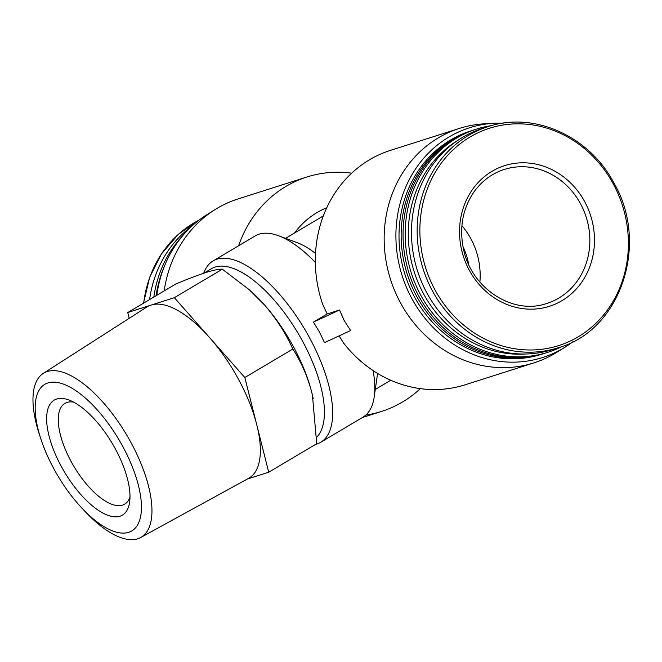 <?xml version="1.0" encoding="UTF-8"?>
<svg xmlns="http://www.w3.org/2000/svg" width="662" height="662" viewBox="0 0 662 662"><rect width="100%" height="100%" fill="white"/><g stroke="black" fill="none" stroke-linecap="round" stroke-linejoin="round"><path stroke-width="0.99" d="M463.011 246.719A58.579 53.018 -107.7 0 1 468.588 264.237M152.541 304.636A99.648 41.483 59.3 0 1 207.322 335.046L174.346 297.685L127.749 312.53L129.206 318.314M40.771 438.674A85.233 35.483 59.3 0 1 55.6 382.239A85.233 35.483 59.3 0 1 122.851 446.618A85.233 35.483 59.3 0 1 137.017 525.86A85.233 35.483 59.3 0 1 82.187 508.433A85.233 35.483 59.3 0 1 40.771 438.674L39.24 433.949A95.427 39.728 59.3 0 1 43.27 373.401L146.856 306.994A99.648 41.483 59.3 0 1 149.554 305.587M247.398 479.007L268.714 472.213L257.535 427.909A99.648 41.483 59.3 0 1 248.581 478.353L140.683 537.503A95.427 39.728 59.3 0 1 85.605 512.049L82.187 508.433M248.995 289.501A99.581 41.458 59.3 0 1 250.484 290.8A99.581 41.458 59.3 0 1 264.543 304.983C276.319 318.67 285.752 333.35 292.827 349.031C301.169 361.857 307.466 376.264 311.728 392.243A99.581 41.458 59.3 0 1 312.423 395.14A99.581 41.458 59.3 0 1 313.192 398.69M127.749 312.53L175.753 284.039C187.751 278.992 197.839 275.144 206.006 272.487C213.76 270.071 219.213 268.971 222.349 269.194L249.21 289.691L264.543 304.983A99.581 41.458 59.3 0 1 293.539 346.896A99.581 41.458 59.3 0 1 311.728 392.243L312.431 395.173L316.717 443.714L268.714 472.213M572.953 341.708A120.55 109.106 -107.7 0 1 565.034 347.178L556.742 352.341A123.016 111.332 -107.7 0 1 533.961 362.867L465.121 384.804A123.016 111.332 -107.7 0 1 343.644 343.131L339.118 335.882M533.961 362.867A123.016 111.332 -107.7 0 1 390.539 279.455A123.016 111.332 -107.7 0 1 459.279 128.453A123.016 111.332 -107.7 0 1 483.955 123.86L493.703 123.281A120.55 109.106 -107.7 0 1 503.327 123.157M339.532 310.006L313.416 322.113L319.523 332.125L324.512 342.643L350.637 330.537L344.257 320.656L339.532 310.006L327.177 313.945L322.7 304.388A123.016 111.332 -107.7 0 1 390.439 150.382L459.279 128.453M294.524 233.032A87.864 79.523 -107.7 0 1 326.755 207.769M238.601 245.792A123.016 111.332 -107.7 0 1 306.887 177.002A123.016 111.332 -107.7 0 1 351.679 173.171M420.329 388.635A123.016 111.332 -107.7 0 1 381.569 411.425A123.016 111.332 -107.7 0 1 365.829 415.074M164.201 290.891A123.016 111.332 -107.7 0 1 215.266 209.465A123.016 111.332 -107.7 0 1 238.047 198.939L306.887 177.002M584.712 201.728A73.805 66.796 -107.7 0 1 528.442 309.121A73.805 66.796 -107.7 0 1 467.868 197.094A73.805 66.796 -107.7 0 1 584.712 201.728M558.405 347.707L552.72 349.519A115.982 104.968 -107.7 0 1 417.49 270.874A115.982 104.968 -107.7 0 1 482.3 128.494L487.985 126.682A115.982 104.968 -107.7 0 0 423.175 269.062A115.982 104.968 -107.7 0 0 558.405 347.707C620.484 330.429 649.579 244.336 614.104 183.333C589.585 136.115 533.878 111.042 487.985 126.682M525.876 353.996A114.816 103.909 -107.7 0 1 414.23 271.908A114.816 103.909 -107.7 0 1 457.814 140.377M562.228 346.4A117.157 106.028 -107.7 0 1 547.855 352.3A117.157 106.028 -107.7 0 1 411.259 272.86A117.157 106.028 -107.7 0 1 476.723 129.04A117.157 106.028 -107.7 0 1 491.866 125.54M547.855 352.3L545.711 352.978A117.157 106.028 -107.7 0 1 409.124 273.538A117.157 106.028 -107.7 0 1 474.588 129.727L476.723 129.04M544.76 353.276A117.157 106.028 -107.7 0 1 543.816 353.582A117.157 106.028 -107.7 0 1 407.221 274.142A117.157 106.028 -107.7 0 1 472.693 130.331A117.157 106.028 -107.7 0 1 473.636 130.033M543.816 353.582L541.682 354.261A117.157 106.028 -107.7 0 1 405.086 274.821A117.157 106.028 -107.7 0 1 470.55 131.01L472.693 130.331M565.034 347.178A120.55 109.106 -107.7 0 1 402.157 275.756A120.55 109.106 -107.7 0 1 493.703 123.281M156.811 295.277A120.55 109.106 -107.7 0 1 206.974 214.629L215.266 209.465M156.066 295.724A117.157 106.028 -107.7 0 1 164.689 265.578M153.832 297.048A117.157 106.028 -107.7 0 1 182.439 235.995M149.587 299.572A115.982 104.968 -107.7 0 1 191.31 226.636M203.722 273.232A105.44 43.891 59.3 0 1 213.106 260.927L255.234 235.912A105.44 43.891 59.3 0 1 278.487 235.713A105.44 43.891 59.3 0 1 315.335 262.359M278.487 235.713L297.329 242.706A87.864 36.576 59.3 0 1 315.509 253.472M377.464 373.351A87.864 36.576 59.3 0 1 377.075 377.042L374.195 396.927A105.44 43.891 59.3 0 1 362.884 417.242L320.747 442.257A105.44 43.891 59.3 0 1 315.683 444.334M373.128 370.604A105.44 43.891 59.3 0 1 374.195 396.927M213.106 260.927A105.44 43.891 59.3 0 1 309.659 337.976A105.44 43.891 59.3 0 1 320.747 442.257M313.416 322.113L327.177 313.945M204.012 273.133L211.517 268.681A99.581 41.458 59.3 0 1 302.7 341.451A99.581 41.458 59.3 0 1 316.767 437.127M207.322 335.046L211.848 340.169A99.648 41.483 59.3 0 1 238.61 379.508A99.648 41.483 59.3 0 1 256.004 421.835L244.824 377.53L292.827 349.031M256.004 421.835L257.535 427.909M174.346 297.685L222.349 269.194M244.824 377.53L211.848 340.169M115.411 448.993A66.862 27.837 59.3 0 1 129.611 502.235A66.862 27.837 59.3 0 1 103.14 513.191A66.862 27.837 59.3 0 1 61.218 466.255A66.862 27.837 59.3 0 1 68.931 400.005A66.862 27.837 59.3 0 1 115.411 448.993M43.27 373.401A95.427 39.728 59.3 0 1 131.134 442.845A95.427 39.728 59.3 0 1 140.683 537.503M461.902 225.651A70.296 63.618 -107.7 0 1 470.872 238.75A70.296 63.618 -107.7 0 1 479.876 282.062M73.664 402.157A58.579 24.386 -120.7 0 0 64.884 403.415A58.579 24.386 -120.7 0 0 71.049 461.348A58.579 24.386 -120.7 0 0 124.696 504.154A58.579 24.386 -120.7 0 0 130 497.046M613.293 183.962A114.046 103.222 -107.7 0 1 526.34 349.917A114.046 103.222 -107.7 0 1 432.749 176.812A114.046 103.222 -107.7 0 1 613.293 183.962M143.679 303.072A115.982 104.968 -107.7 0 1 199.022 220.115M580.541 203.805A70.296 63.618 -107.7 0 1 546.92 303.411C512.843 315.625 470.558 288.011 463.268 247.993C459.312 227.347 462.746 208.844 473.587 192.493C481.473 181.231 491.692 173.56 504.245 169.455A70.296 63.618 -107.7 0 1 580.541 203.805M381.569 411.425L362.42 417.523M143.48 303.196L149.72 277.146L161.545 253.769L178.31 234.389L199.047 220.098M375.28 389.455L390.754 380.261M285.57 238.345L323.329 215.928M250.484 290.8L249.218 289.683"/></g></svg>
